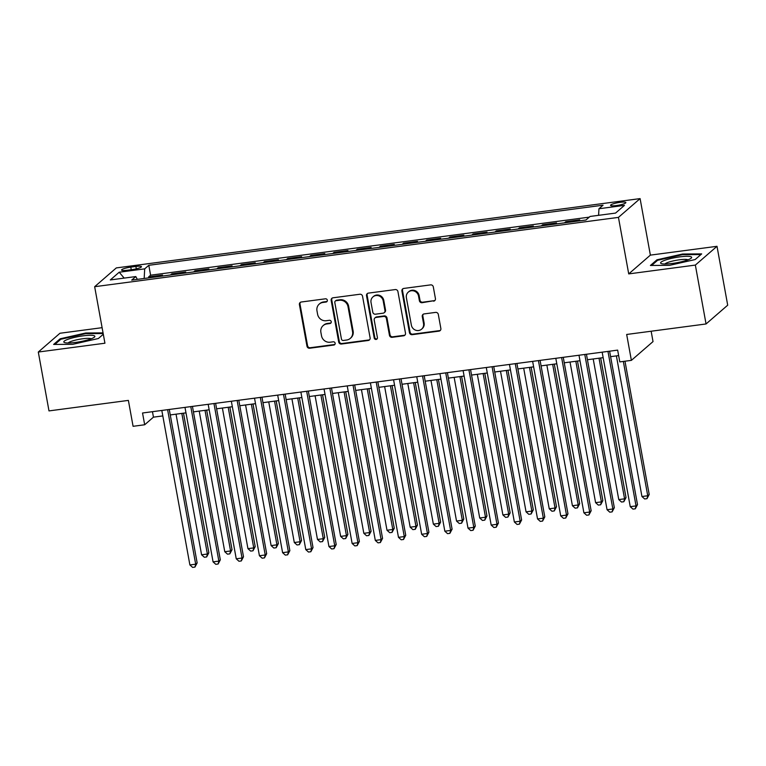 <?xml version="1.0" encoding="UTF-8"?>
<svg xmlns="http://www.w3.org/2000/svg" width="766" height="766" viewBox="0 0 766 766"><rect width="100%" height="100%" fill="white"/><g stroke="black" fill="none" stroke-linecap="round" stroke-linejoin="round"><path stroke-width="1.15" d="M327.331 300.215A1.666 1.58 -130.9 0 0 325.445 298.807L301.277 302.005A2.384 2.26 -130.9 0 0 299.42 304.619L306.984 346.222A2.384 2.26 -130.9 0 0 309.675 348.233L333.852 345.035A1.666 1.58 -130.9 0 0 335.144 343.206A1.666 1.58 -130.9 0 0 333.258 341.799L330.136 342.21A7.631 7.229 -130.9 0 1 321.509 335.776L320.877 332.31A7.631 7.229 -130.9 0 1 326.814 323.951L329.945 323.539A1.666 1.58 -130.9 0 0 331.238 321.71A1.666 1.58 -130.9 0 0 329.351 320.303L326.23 320.715A7.631 7.229 -130.9 0 1 317.603 314.28L316.971 310.814A7.631 7.229 -130.9 0 1 322.907 302.455L326.038 302.043A1.666 1.58 -130.9 0 0 327.331 300.215M620.096 202.329A7.775 1.312 -10.3 0 0 610.579 205.345A7.775 1.312 -10.3 0 0 616.352 205.575A7.775 1.312 -10.3 0 0 625.87 202.569A7.775 1.312 -10.3 0 0 620.096 202.329M433.566 301.182A2.384 2.26 -130.9 0 0 435.423 298.568L433.307 286.896A2.384 2.26 -130.9 0 0 430.607 284.885L403.759 288.437A2.384 2.26 -130.9 0 0 401.911 291.051L409.465 332.664A2.384 2.26 -130.9 0 0 412.165 334.675L439.004 331.123A2.384 2.26 -130.9 0 0 440.862 328.509L438.305 314.405A2.384 2.26 -130.9 0 0 435.605 312.394L424.115 313.916A2.384 2.26 -130.9 0 0 422.267 316.53L423.531 323.52A6.377 6.042 -130.9 0 1 415.478 330.127A6.377 6.042 -130.9 0 1 411.361 325.129L406.382 297.744A6.377 6.042 -130.9 0 1 414.435 291.137A6.377 6.042 -130.9 0 1 418.552 296.126L419.385 300.693A2.384 2.26 -130.9 0 0 422.085 302.704L434.15 300.674A2.384 2.26 -130.9 0 0 434.983 300.396M102.108 327.676L59.949 333.258L38.3 352.034L48.995 410.902L128.382 400.398L133.083 426.308L144.678 424.766L142.533 412.998L617.655 350.119L619.79 361.897L631.375 360.365L653.025 341.588L651.148 331.218M695.356 265.084L717.005 246.307L650.372 255.126L628.723 273.902L695.356 265.084L706.051 323.961L626.674 334.464L631.375 360.365M628.723 273.902L618.449 217.381L94.658 286.704L116.308 267.918L640.098 198.605L618.449 217.381M38.3 352.034L104.932 343.216L94.658 286.704M362.548 296.26A2.384 2.26 -130.9 0 0 359.857 294.249L333.009 297.802A2.384 2.26 -130.9 0 0 331.161 300.416L338.716 342.019A2.384 2.26 -130.9 0 0 341.416 344.03L368.255 340.477A2.384 2.26 -130.9 0 0 370.112 337.863L362.548 296.26M368.389 293.119L395.237 289.567A2.384 2.26 -130.9 0 1 397.927 291.578L405.492 333.191A2.384 2.26 -130.9 0 1 403.634 335.795L392.144 337.318A2.384 2.26 -130.9 0 1 389.454 335.307L386.38 318.436A2.384 2.26 -130.9 0 0 383.689 316.425L376.068 317.43A2.384 2.26 -130.9 0 0 374.21 320.044L377.408 337.615A1.666 1.58 -130.9 0 1 375.302 339.338A1.666 1.58 -130.9 0 1 374.22 338.036L366.531 295.733A2.384 2.26 -130.9 0 1 368.389 293.119M717.005 246.307L727.7 305.184L706.051 323.961M578.368 221.01L579.709 219.842L565.806 221.69L565.978 222.647M555.187 224.084L556.537 222.916L542.634 224.754L542.807 225.721M532.016 227.148L533.356 225.98L519.453 227.818L519.626 228.785M508.835 230.212L510.185 229.044L496.282 230.892L496.454 231.849M485.663 233.285L487.004 232.117L473.101 233.956L473.273 234.923M462.482 236.349L463.832 235.181L449.929 237.02L450.102 237.987M439.311 239.413L440.651 238.245L426.748 240.084L426.921 241.051M416.13 242.477L417.48 241.319L403.567 243.157L403.749 244.124M392.958 245.551L394.298 244.383L380.396 246.221L380.568 247.188M369.777 248.615L371.127 247.447L357.215 249.285L357.396 250.252M346.605 251.679L347.946 250.52L334.043 252.359L334.215 253.326M323.424 254.752L324.774 253.584L310.862 255.423L311.044 256.39M300.253 257.816L301.593 256.648L287.69 258.487L287.863 259.454M277.072 260.88L278.422 259.712L264.509 261.56L264.691 262.518M253.9 263.954L255.241 262.786L241.338 264.624L241.51 265.591M230.719 267.018L232.069 265.85L218.157 267.688L218.339 268.655M207.548 270.082L208.888 268.914L194.985 270.762L195.158 271.719M184.367 273.156L185.717 271.987L171.804 273.826L170.464 274.994M171.986 274.793L171.804 273.826M127.156 270.274L132.25 269.594A7.526 1.273 -10.3 0 0 141.471 266.673A7.526 1.273 -10.3 0 0 135.879 266.453L130.785 267.123A7.526 1.273 -10.3 0 0 121.564 270.044A7.526 1.273 -10.3 0 0 127.156 270.274M598.591 215.323L598.955 208.745L603.053 205.192L148.796 265.304L144.697 268.856L144.171 278.47M598.955 208.745L624.453 205.365L615.558 213.082L590.059 216.452L585.961 220.005L131.704 280.117L135.802 276.564L110.314 279.944L119.199 272.227L144.697 268.856M193.635 271.92L194.985 270.762M216.816 268.856L218.157 267.688M239.988 265.792L241.338 264.624M263.169 262.719L264.509 261.56M286.34 259.655L287.69 258.487M309.521 256.591L310.862 255.423M332.693 253.527L334.043 252.359M355.874 250.453L357.215 249.285M379.046 247.389L380.396 246.221M402.227 244.325L403.567 243.157M425.398 241.252L426.748 240.084M448.579 238.188L449.929 237.02M471.76 235.124L473.101 233.956M494.932 232.05L496.282 230.892M518.113 228.986L519.453 227.818M541.284 225.922L542.634 224.754M564.465 222.849L565.806 221.69M589.274 217.142L150.596 275.195L148.633 276.89L162.536 275.051L161.195 276.22M650.372 255.126L640.098 198.605M144.678 424.766L153.449 417.154L162.813 415.919M170.253 414.933L185.985 412.855M193.434 411.869L209.166 409.781M216.606 408.805L232.337 406.717M239.787 405.731L255.518 403.653M262.968 402.667L278.69 400.589M286.139 399.603L301.871 397.516M309.32 396.529L325.043 394.452M332.492 393.465L348.224 391.388M355.673 390.401L371.395 388.314M378.844 387.328L394.576 385.25M402.026 384.264L417.748 382.186M425.197 381.2L440.929 379.113M448.378 378.126L464.1 376.049M471.55 375.062L487.281 372.985M494.731 371.998L510.453 369.911M517.902 368.934L533.634 366.847M541.083 365.861L556.805 363.783M564.255 362.797L579.986 360.719M587.436 359.733L603.158 357.645M610.607 356.659L618.641 355.596M152.453 411.687L153.449 417.154M148.805 277.857L148.633 276.89M150.596 275.195L148.796 265.304M137.344 279.37L135.802 276.564M124.178 278.106L119.199 272.227M103.056 332.884L85.773 332.999L60.15 338.792L53.63 344.441L72.732 344.317L98.364 338.524L103.305 334.244M701.675 253.9L682.563 254.025L656.941 259.818L650.42 265.467L669.522 265.342L695.155 259.55L701.675 253.9M60.313 339.702L60.15 338.792M85.888 333.65L85.773 332.999M657.104 260.727L656.941 259.818M682.688 254.676L682.563 254.025M327.092 301.392A1.666 1.58 -130.9 0 1 326.622 301.536L323.491 301.948A7.631 7.229 -130.9 0 0 319.843 303.585L319.259 304.092M323.166 325.588L323.75 325.081A7.631 7.229 -130.9 0 1 327.398 323.444L330.529 323.032A1.666 1.58 -130.9 0 0 330.998 322.888M300.454 302.283A2.384 2.26 -130.9 0 0 300.004 304.112L307.568 345.715A2.384 2.26 -130.9 0 0 310.268 347.726L334.436 344.528A1.666 1.58 -130.9 0 0 334.905 344.384M332.185 298.089A2.384 2.26 -130.9 0 0 331.745 299.908L339.309 341.512A2.384 2.26 -130.9 0 0 342 343.522L368.848 339.97A2.384 2.26 -130.9 0 0 369.672 339.692M336.102 300.712A1.666 1.58 -130.9 0 0 334.809 302.541L341.445 339.06A1.666 1.58 -130.9 0 0 343.331 340.468L346.625 340.027A7.631 7.229 -130.9 0 0 352.561 331.668L348.023 306.706A7.631 7.229 -130.9 0 0 339.405 300.272L336.102 300.712L336.686 300.205A1.666 1.58 -130.9 0 0 335.891 300.559L335.307 301.067M350.282 338.39L350.866 337.883A7.631 7.229 -130.9 0 0 353.145 331.161L352.561 331.668M336.686 300.205L339.989 299.765A7.631 7.229 -130.9 0 1 348.616 306.199L353.145 331.161M374.928 317.947L375.512 317.44A2.384 2.26 -130.9 0 1 376.652 316.923L384.273 315.918A2.384 2.26 -130.9 0 1 386.974 317.928L390.038 334.799A2.384 2.26 -130.9 0 0 392.728 336.81L404.218 335.288A2.384 2.26 -130.9 0 0 405.042 335.01M367.565 293.407A2.384 2.26 -130.9 0 0 367.115 295.226L374.804 337.528A1.666 1.58 -130.9 0 0 377.169 338.792M383.201 300.923A6.377 6.042 -130.9 0 0 372.937 296.911A6.377 6.042 -130.9 0 0 371.031 302.541L372.783 312.183A2.384 2.26 -130.9 0 0 375.484 314.194L383.105 313.189A2.384 2.26 -130.9 0 0 384.953 310.575L383.201 300.923L383.785 300.416A6.377 6.042 -130.9 0 0 373.521 296.404L372.937 296.911M384.245 312.681L384.829 312.174A2.384 2.26 -130.9 0 0 385.537 310.067L384.953 310.575M383.785 300.416L385.537 310.067M408.297 292.114L408.881 291.607A6.377 6.042 -130.9 0 1 419.146 295.619L419.969 300.186A2.384 2.26 -130.9 0 0 422.669 302.197L434.15 300.674M421.626 329.141L422.21 328.633A6.377 6.042 -130.9 0 0 424.115 323.013L423.531 323.52M423.292 314.204A2.384 2.26 -130.9 0 0 422.851 316.023L424.115 323.013M402.935 288.725A2.384 2.26 -130.9 0 0 402.495 290.544L410.059 332.157A2.384 2.26 -130.9 0 0 412.75 334.168L439.598 330.615A2.384 2.26 -130.9 0 0 440.421 330.328M176.036 414.167L201.592 554.795L207.385 554.029L208.85 552.755L183.486 413.18M208.85 552.755L206.648 556.939L207.385 554.029L181.829 413.401M206.648 556.939L204.331 557.246L201.592 554.795M167.61 409.676L195.684 564.178L189.891 564.944L161.817 410.442M169.267 409.456L197.149 562.905L195.684 564.178L194.947 567.089L192.62 567.395L189.891 564.944M197.149 562.905L194.947 567.089M83.14 335.834A15.789 2.671 -10.3 0 0 67.896 339.309A15.789 2.671 -10.3 0 0 64.65 342.603A15.789 2.671 -10.3 0 0 75.537 342.431A15.789 2.671 -10.3 0 0 94.314 337.212A15.789 2.671 -10.3 0 0 83.14 335.834M91.192 338.792A11.95 2.02 -10.3 0 0 82.613 338.783A11.95 2.02 -10.3 0 0 68.126 342.986M54.855 344.432L60.83 339.261L85.658 333.65L103.171 333.526M664.984 260.229A15.789 2.671 -10.3 0 0 661.441 263.628A15.789 2.671 -10.3 0 0 687.274 260.076A15.789 2.671 -10.3 0 0 691.104 258.238A15.789 2.671 -10.3 0 0 683.866 256.438A15.789 2.671 -10.3 0 0 664.984 260.229M687.983 259.818A11.95 2.02 -10.3 0 0 679.681 259.77A11.95 2.02 -10.3 0 0 668.086 262.355A11.95 2.02 -10.3 0 0 664.917 264.011M651.646 265.457L657.621 260.287L682.449 254.676L700.919 254.551M199.217 411.103L224.773 551.721L230.566 550.955L232.031 549.691L206.667 410.116M232.031 549.691L229.819 553.866L230.566 550.955L205.01 410.337M229.819 553.866L227.502 554.172L224.773 551.721M222.389 408.039L247.945 548.657L253.738 547.891L255.202 546.618L229.838 407.052M255.202 546.618L253 550.802L253.738 547.891L228.182 407.273M253 550.802L250.683 551.108L247.945 548.657M245.57 404.965L271.126 545.593L276.919 544.827L278.384 543.554L253.019 403.979M278.384 543.554L276.172 547.738L276.919 544.827L251.363 404.199M276.172 547.738L273.855 548.044L271.126 545.593M268.742 401.901L294.297 542.519L300.09 541.753L301.555 540.49L276.191 400.915M301.555 540.49L299.353 544.664L300.09 541.753L274.534 401.135M299.353 544.664L297.036 544.971L294.297 542.519M190.782 406.612L218.865 561.105L213.072 561.871L184.989 407.378M192.438 406.392L220.321 559.841L218.865 561.105L218.119 564.015L215.801 564.322L213.072 561.871M220.321 559.841L218.119 564.015M213.963 403.548L242.037 558.041L236.244 558.807L208.17 404.314M215.619 403.328L243.502 556.767L242.037 558.041L241.3 560.951L238.973 561.258L236.244 558.807M243.502 556.767L241.3 560.951M237.134 400.474L265.218 554.977L259.425 555.743L231.342 401.24M238.791 400.254L266.673 553.703L265.218 554.977L264.471 557.887L262.154 558.194L259.425 555.743M266.673 553.703L264.471 557.887M260.316 397.41L288.389 551.903L282.597 552.669L254.523 398.176M261.972 397.19L289.854 550.639L288.389 551.903L287.652 554.814L285.335 555.12L282.597 552.669M289.854 550.639L287.652 554.814M291.923 398.837L317.478 539.456L323.271 538.69L324.736 537.416L299.372 397.851M324.736 537.416L322.524 541.6L323.271 538.69L297.715 398.071M322.524 541.6L320.207 541.907L317.478 539.456M283.487 394.346L311.57 548.839L305.778 549.605L277.694 395.112M285.144 394.126L313.026 547.566L311.57 548.839L310.824 551.75L308.507 552.056L305.778 549.605M313.026 547.566L310.824 551.75M315.094 395.763L340.65 536.392L346.443 535.625L347.908 534.352L322.543 394.777M347.908 534.352L345.705 538.536L346.443 535.625L320.887 394.997M345.705 538.536L343.388 538.843L340.65 536.392M306.668 391.273L334.742 545.775L328.949 546.541L300.875 392.039M308.325 391.062L336.207 544.502L334.742 545.775L334.005 548.686L331.688 548.992L328.949 546.541M336.207 544.502L334.005 548.686M338.275 392.699L363.831 533.318L369.624 532.552L371.089 531.288L345.725 391.713M371.089 531.288L368.877 535.463L369.624 532.552L344.068 391.933M368.877 535.463L366.56 535.769L363.831 533.318M329.84 388.209L357.923 542.701L352.13 543.467L324.047 388.975M331.496 387.989L359.378 541.438L357.923 542.701L357.176 545.612L354.859 545.919L352.13 543.467M359.378 541.438L357.176 545.612M361.447 389.635L387.002 530.254L392.795 529.488L394.26 528.224L368.896 388.649M394.26 528.224L392.058 532.399L392.795 529.488L367.24 388.869M392.058 532.399L389.741 532.705L387.002 530.254M353.021 385.145L381.095 539.637L375.302 540.403L347.228 385.911M354.677 384.925L382.56 538.374L381.095 539.637L380.357 542.548L378.04 542.855L375.302 540.403M382.56 538.374L380.357 542.548M384.628 386.562L410.183 527.19L415.976 526.424L417.441 525.15L392.077 385.585M417.441 525.15L415.229 529.335L415.976 526.424L390.421 385.796M415.229 529.335L412.912 529.641L410.183 527.19M376.192 382.071L404.276 536.573L398.483 537.339L370.399 382.847M377.849 381.861L405.741 535.3L404.276 536.573L403.529 539.484L401.212 539.791L398.483 537.339M405.741 535.3L403.529 539.484M407.799 383.498L433.355 524.116L439.148 523.35L440.613 522.086L415.249 382.512M440.613 522.086L438.411 526.261L439.148 523.35L413.602 382.732M438.411 526.261L436.093 526.568L433.355 524.116M399.373 379.007L427.447 533.5L421.654 534.275L393.58 379.773M401.03 378.787L428.912 532.236L427.447 533.5L426.71 536.411L424.393 536.717L421.654 534.275M428.912 532.236L426.71 536.411M430.98 380.434L456.536 521.052L462.329 520.286L463.794 519.022L438.43 379.448M463.794 519.022L461.582 523.197L462.329 520.286L436.773 379.668M461.582 523.197L459.265 523.504L456.536 521.052M422.545 375.943L450.628 530.436L444.835 531.202L416.752 376.709M424.201 375.723L452.093 529.172L450.628 530.436L449.881 533.347L447.564 533.653L444.835 531.202M452.093 529.172L449.881 533.347M454.152 377.37L479.707 517.988L485.5 517.222L486.965 515.949L461.601 376.384M486.965 515.949L484.763 520.133L485.5 517.222L459.954 376.594M484.763 520.133L482.446 520.44L479.707 517.988M445.726 372.879L473.8 527.372L468.007 528.138L439.933 373.645M447.382 372.659L475.265 526.098L473.8 527.372L473.062 530.283L470.745 530.589L468.007 528.138M475.265 526.098L473.062 530.283M468.907 369.806L496.981 524.308L491.188 525.074L463.104 370.572M470.554 369.585L498.446 523.034L496.981 524.308L496.234 527.219L493.917 527.525L491.188 525.074M498.446 523.034L496.234 527.219M492.078 366.742L520.152 521.234L514.359 522L486.286 367.508M493.735 366.521L521.617 519.97L520.152 521.234L519.415 524.145L517.098 524.451L514.359 522M521.617 519.97L519.415 524.145M477.333 374.296L502.889 514.924L508.681 514.149L510.146 512.885L484.782 373.31M510.146 512.885L507.935 517.06L508.681 514.149L483.126 373.53M507.935 517.06L505.617 517.376L502.889 514.924M500.504 371.232L526.06 511.851L531.863 511.085L533.318 509.821L507.954 370.246M533.318 509.821L531.116 513.996L531.863 511.085L506.307 370.466M531.116 513.996L528.799 514.302L526.06 511.851M523.685 368.168L549.241 508.787L555.034 508.021L556.499 506.747L531.135 367.182M556.499 506.747L554.287 510.932L555.034 508.021L529.478 367.402M554.287 510.932L551.97 511.238L549.241 508.787M515.259 363.678L543.333 518.17L537.54 518.936L509.457 364.444M516.906 363.457L544.798 516.897L543.333 518.17L542.587 521.081L540.269 521.387L537.54 518.936M544.798 516.897L542.587 521.081M546.857 365.095L572.413 505.723L578.215 504.957L579.67 503.683L554.306 364.109M579.67 503.683L577.468 507.868L578.215 504.957L552.659 364.329M577.468 507.868L575.151 508.174L572.413 505.723M538.431 360.604L566.505 515.106L560.712 515.872L532.638 361.37M540.087 360.384L567.97 513.833L566.505 515.106L565.768 518.017L563.45 518.323L560.712 515.872M567.97 513.833L565.768 518.017M570.038 362.031L595.594 502.649L601.387 501.883L602.852 500.619L577.487 361.045M602.852 500.619L600.64 504.794L601.387 501.883L575.831 361.265M600.64 504.794L598.323 505.1L595.594 502.649M561.612 357.54L589.686 512.033L583.893 512.799L555.81 358.306M563.259 357.32L591.151 510.769L589.686 512.033L588.939 514.943L586.622 515.25L583.893 512.799M591.151 510.769L588.939 514.943M593.21 358.967L618.765 499.585L624.568 498.819L626.023 497.546L600.659 357.981M626.023 497.546L623.821 501.73L624.568 498.819L599.012 358.201M623.821 501.73L621.504 502.036L618.765 499.585M584.784 354.476L612.857 508.969L607.065 509.735L578.991 355.242M586.44 354.256L614.322 507.695L612.857 508.969L612.12 511.88L609.803 512.186L607.065 509.735M614.322 507.695L612.12 511.88M616.391 355.893L641.946 496.521L647.739 495.755L649.204 494.482L624.979 361.207M649.204 494.482L646.992 498.666L647.739 495.755L623.332 361.428M646.992 498.666L644.675 498.972L641.946 496.521M607.965 351.403L636.039 505.905L630.246 506.671L602.162 352.168M609.612 351.182L637.503 504.631L636.039 505.905L635.292 508.815L632.975 509.122L630.246 506.671M637.503 504.631L635.292 508.815M131.254 269.728L130.785 267.123M136.319 268.856L135.879 266.453M323.491 301.948L322.907 302.455M330.529 323.032L329.945 323.539M327.398 323.444L326.814 323.951M334.436 344.528L333.852 345.035M310.268 347.726L309.675 348.233M307.568 345.715L306.984 346.222M300.004 304.112L299.42 304.619M326.622 301.536L326.038 302.043M368.848 339.97L368.255 340.477M342 343.522L341.416 344.03M339.309 341.512L338.716 342.019M331.745 299.908L331.161 300.416M348.616 306.199L348.023 306.706M339.989 299.765L339.405 300.272M404.218 335.288L403.634 335.795M392.728 336.81L392.144 337.318M390.038 334.799L389.454 335.307M386.974 317.928L386.38 318.436M384.273 315.918L383.689 316.425M376.652 316.923L376.068 317.43M374.804 337.528L374.22 338.036M367.115 295.226L366.531 295.733M422.669 302.197L422.085 302.704M419.969 300.186L419.385 300.693M419.146 295.619L418.552 296.126M422.851 316.023L422.267 316.53M439.598 330.615L439.004 331.123M412.75 334.168L412.165 334.675M410.059 332.157L409.465 332.664M402.495 290.544L401.911 291.051"/></g></svg>
